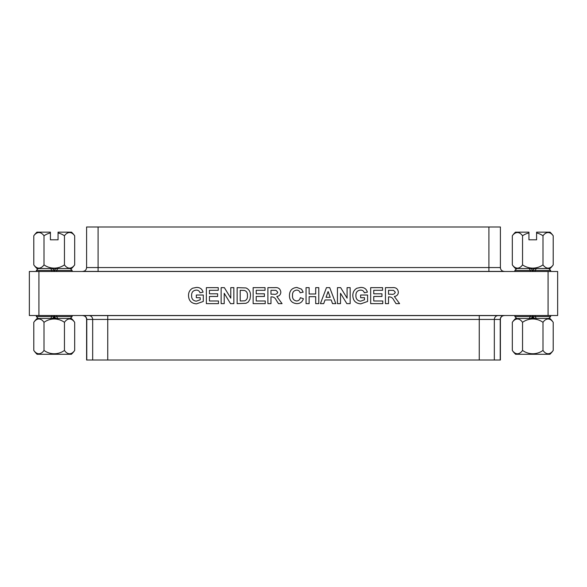 <?xml version="1.0" encoding="UTF-8"?>
<svg xmlns="http://www.w3.org/2000/svg" width="587" height="587" viewBox="0 0 587 587"><rect width="100%" height="100%" fill="white"/><g stroke="black" fill="none" stroke-linecap="round" stroke-linejoin="round"><path stroke-width="0.88" d="M535.88 318.477C534.471 318.558 533.524 317.919 533.055 316.562L533.055 315.512M536.283 318.477L535.161 316.562L535.161 315.512M532.482 315.512L532.482 316.562L514.872 316.562L516.78 318.477L529.247 318.477L530.377 316.562L530.377 315.512M557.65 315.512L548.082 315.512L548.082 271.488L557.65 271.488L557.65 315.512M38.918 315.512L29.35 315.512L29.35 271.488L38.918 271.488L38.918 315.512L548.082 315.512M516.78 318.477L517.741 318.477M382.775 303.64L370.676 303.64L370.676 287.645L382.57 287.645L382.57 290.308L373.75 290.308L373.75 293.793L381.954 293.793L381.954 296.464L373.75 296.464L373.75 300.977L382.775 300.977L382.775 303.64M340.519 303.64L337.444 303.64L337.444 287.645L340.658 287.645L347.086 298.152L347.086 287.645L350.16 287.645L350.16 303.64L346.851 303.64L340.519 293.287L340.519 303.64M309.136 303.64L306.054 303.64L306.054 287.645L309.136 287.645L309.136 293.999L315.696 293.999L315.696 287.645L318.778 287.645L318.778 303.64L315.696 303.64L315.696 296.67L309.136 296.67L309.136 303.64M270.981 303.64L267.899 303.64L267.899 287.645L274.621 287.645C278.231 287.234 280.3 288.709 280.828 292.077C280.689 294.615 279.353 296.083 276.815 296.472L282.061 303.64L278.458 303.64L276.183 300.008C275.244 297.991 273.74 296.949 271.671 296.875L270.981 296.875L270.981 303.64M237.133 303.64L237.133 287.645L246.034 287.946C249.233 289.479 250.708 292.091 250.466 295.797L249.981 299.201L248.272 302.026L246.019 303.303L237.133 303.64M218.467 303.64L206.36 303.64L206.36 287.645L218.261 287.645L218.261 290.308L209.442 290.308L209.442 293.793L217.645 293.793L217.645 296.464L209.442 296.464L209.442 300.977L218.467 300.977L218.467 303.64M38.918 271.488L548.082 271.488M200.211 297.69L196.315 297.69L196.315 295.026L203.285 295.026L203.285 301.454L196.535 303.846C191.421 303.516 188.743 300.757 188.515 295.584C188.471 292.326 189.821 289.875 192.58 288.224L196.359 287.439C199.851 287.322 202.097 288.892 203.08 292.157L200.006 292.766C199.411 291.013 198.186 290.125 196.315 290.103C193.138 290.396 191.56 292.179 191.597 295.459C191.494 298.856 193.064 300.764 196.315 301.182L200.211 299.781L200.211 297.69M224.212 303.64L221.13 303.64L221.13 287.645L224.351 287.645L230.772 298.152L230.772 287.645L233.853 287.645L233.853 303.64L230.537 303.64L224.212 293.287L224.212 303.64M265.236 303.64L253.136 303.64L253.136 287.645L265.031 287.645L265.031 290.308L256.211 290.308L256.211 293.793L264.414 293.793L264.414 296.464L256.211 296.464L256.211 300.977L265.236 300.977L265.236 303.64M296.618 300.977C298.644 300.823 299.876 299.73 300.317 297.69L303.391 298.717C302.386 301.982 300.17 303.626 296.743 303.64C291.996 303.178 289.56 300.522 289.442 295.679C289.486 290.653 291.959 287.909 296.846 287.439L301.564 289.186L303.185 292.157L300.111 292.766C299.605 291.042 298.445 290.154 296.633 290.103C293.705 290.543 292.333 292.319 292.517 295.444C292.282 298.636 293.647 300.485 296.618 300.977M329.725 287.645L335.801 303.64L332.536 303.64L331.193 299.95L325.051 299.95L323.701 303.64L320.414 303.64L326.467 287.645L329.725 287.645M364.52 297.69L360.623 297.69L360.623 295.026L367.594 295.026L367.594 301.454L360.844 303.846C355.729 303.516 353.058 300.757 352.831 295.584C352.78 292.326 354.13 289.875 356.889 288.224L360.667 287.439C364.167 287.322 366.405 288.892 367.389 292.157L364.314 292.766C363.727 291.013 362.495 290.125 360.631 290.103C357.446 290.396 355.876 292.179 355.905 295.459C355.803 298.856 357.373 300.764 360.623 301.182L364.52 299.781L364.52 297.69M388.521 303.64L385.446 303.64L385.446 287.645L392.16 287.645C395.77 287.234 397.839 288.709 398.368 292.077C398.235 294.615 396.893 296.083 394.354 296.472L399.6 303.64L396.005 303.64L393.723 300.008C392.791 297.991 391.287 296.949 389.21 296.875L388.521 296.875L388.521 303.64M57.753 318.477L56.623 316.562L56.623 315.512M53.945 315.512L53.945 316.562L36.335 316.562L38.25 318.477L50.717 318.477L51.839 316.562L51.839 315.512M57.35 318.477C55.934 318.558 54.995 317.919 54.518 316.562L54.518 315.512M532.482 316.562C532.005 317.919 531.066 318.558 529.65 318.477M38.25 318.477L39.204 318.477M53.945 316.562C53.476 317.919 52.529 318.558 51.12 318.477M54.518 271.488L54.518 270.438L72.128 270.438L70.22 268.523L57.753 268.523L56.623 270.438L56.623 271.488M529.65 268.523C531.066 268.442 532.005 269.081 532.482 270.438L532.482 271.488M533.055 271.488L533.055 270.438L550.665 270.438L548.75 268.523L536.283 268.523L535.161 270.438L535.161 271.488M51.12 268.523C52.529 268.442 53.476 269.081 53.945 270.438L53.945 271.488M50.717 268.523L51.839 270.438L51.839 271.488M529.247 268.523L530.377 270.438L530.377 271.488M54.518 270.438C54.995 269.081 55.934 268.442 57.35 268.523M533.055 270.438C533.524 269.081 534.471 268.442 535.88 268.523M548.75 268.523L532.769 268.523M524.25 268.523L516.78 268.523L514.872 270.438L514.872 271.488M395.293 292.216L393.584 290.36L388.521 290.308L388.521 294.204L391.001 294.204C393.217 294.667 394.647 294.006 395.293 292.216M330.21 297.286L328.111 291.541L326.012 297.286L330.21 297.286M247.391 295.65C247.692 293.089 246.731 291.357 244.515 290.462L240.208 290.308L240.208 300.977L244.794 300.823C246.841 299.847 247.707 298.123 247.391 295.65M273.593 290.308L270.981 290.308L270.981 294.204L273.461 294.204C275.677 294.667 277.108 294.006 277.746 292.216L276.044 290.36L273.593 290.308M532.769 354.277L544.252 354.277M549.938 354.277L515.591 354.277A24.801 24.801 0 0 1 512.319 350.424A17.368 8.688 -90 0 0 522.547 350.424A17.368 17.368 0 0 0 542.99 350.424A17.368 8.688 90 0 0 553.211 350.424A24.801 24.801 0 0 1 549.938 354.277M532.769 318.477L544.252 318.477M512.319 322.329A24.801 24.801 0 0 1 515.591 318.477L549.938 318.477A24.801 24.801 0 0 1 553.211 322.329A17.368 8.688 90 0 0 542.99 322.329A17.368 17.368 0 0 0 522.547 322.329A17.368 8.688 -90 0 0 512.319 322.329L512.319 350.424M553.211 322.329L553.211 350.424M542.99 322.329L542.99 350.424M522.547 322.329L522.547 350.424M500.403 319.438L500.403 360.014L86.597 360.014L86.597 319.438C86.37 317.112 85.093 315.835 82.774 315.608L504.226 315.608A3.83 3.83 0 0 0 500.403 319.438L86.597 319.438M504.226 315.608L500.227 315.512M86.597 315.512L82.774 315.608M107.744 315.512L92.665 315.512M98.088 226.986L98.088 267.562L86.597 267.562L86.597 226.986L500.403 226.986L500.403 267.562A3.83 3.83 0 0 0 504.226 271.392L83.002 271.392M536.591 232.973L536.591 232.151L550.056 232.151A25.094 25.094 0 0 1 553.211 235.791A17.779 8.893 90 0 0 542.99 235.791A17.779 17.779 0 0 0 536.591 232.973L536.591 239.812L528.938 239.812L528.938 232.151L515.474 232.151A25.094 25.094 0 0 0 512.319 235.791L512.319 264.884A17.779 8.893 -90 0 0 522.547 264.884A17.779 17.779 0 0 0 542.99 264.884A17.779 8.893 90 0 0 553.211 264.884A25.094 25.094 0 0 1 550.056 268.523L515.474 268.523A25.094 25.094 0 0 1 512.319 264.884M524.25 232.151L528.938 232.151M528.938 232.973A17.779 17.779 0 0 0 522.547 235.791L522.547 264.884M542.99 235.791L542.99 264.884M522.547 235.791A17.779 8.893 -90 0 0 512.319 235.791M553.211 235.791L553.211 264.884M531.998 317.618L533.532 317.618M58.062 232.973L58.062 232.151L71.526 232.151A25.094 25.094 0 0 1 74.681 235.791A17.779 8.893 90 0 0 64.453 235.791A17.779 17.779 0 0 0 58.062 232.973L58.062 239.812L50.409 239.812L50.409 232.151L36.944 232.151A25.094 25.094 0 0 0 33.789 235.791L33.789 264.884A17.779 8.893 -90 0 0 44.01 264.884A17.779 17.779 0 0 0 64.453 264.884A17.779 8.893 90 0 0 74.681 264.884A25.094 25.094 0 0 1 71.526 268.523L36.944 268.523A25.094 25.094 0 0 1 33.789 264.884M45.713 232.151L50.409 232.151M50.409 232.973A17.779 17.779 0 0 0 44.01 235.791L44.01 264.884M64.453 235.791L64.453 264.884M44.01 235.791A17.779 8.893 -90 0 0 33.789 235.791M74.681 235.791L74.681 264.884M62.75 268.523L54.231 268.523M53.468 317.618L55.002 317.618M54.231 354.277L65.722 354.277M71.409 354.277L37.062 354.277A24.801 24.801 0 0 1 33.789 350.424A17.368 8.688 -90 0 0 44.01 350.424A17.368 17.368 0 0 0 64.453 350.424A17.368 8.688 90 0 0 74.681 350.424A24.801 24.801 0 0 1 71.409 354.277M54.231 318.477L65.722 318.477M33.789 322.329A24.801 24.801 0 0 1 37.062 318.477L71.409 318.477A24.801 24.801 0 0 1 74.681 322.329A17.368 8.688 90 0 0 64.453 322.329A17.368 17.368 0 0 0 44.01 322.329A17.368 8.688 -90 0 0 33.789 322.329L33.789 350.424M74.681 322.329L74.681 350.424M64.453 322.329L64.453 350.424M44.01 322.329L44.01 350.424M533.055 316.562L550.665 316.562L550.665 315.512M54.518 316.562L72.128 316.562L72.128 315.512M53.945 270.438L36.335 270.438L36.335 271.488M532.482 270.438L514.872 270.438M479.256 360.014L479.256 315.512M107.744 360.014L107.744 315.608M500.227 360.014L500.227 319.438A3.83 3.771 90 0 1 503.998 315.608M494.335 360.014L494.335 319.438A3.83 3.771 90 0 1 498.106 315.608M92.665 360.014L92.665 319.438A3.83 3.771 -90 0 0 88.894 315.608M86.773 360.014L86.773 319.438A3.83 3.771 -90 0 0 83.002 315.608M488.912 226.986L488.912 267.562L500.403 267.562M98.088 271.488L98.088 267.562L488.912 267.562L488.912 271.488M514.872 316.562L514.872 315.512M550.665 316.562L548.75 318.477M36.335 316.562L36.335 315.512M72.128 316.562L70.22 318.477M550.665 270.438L550.665 271.488M72.128 270.438L72.128 271.488M36.335 270.438L38.25 268.523M86.597 267.562C86.37 269.888 85.093 271.165 82.774 271.392"/></g></svg>
